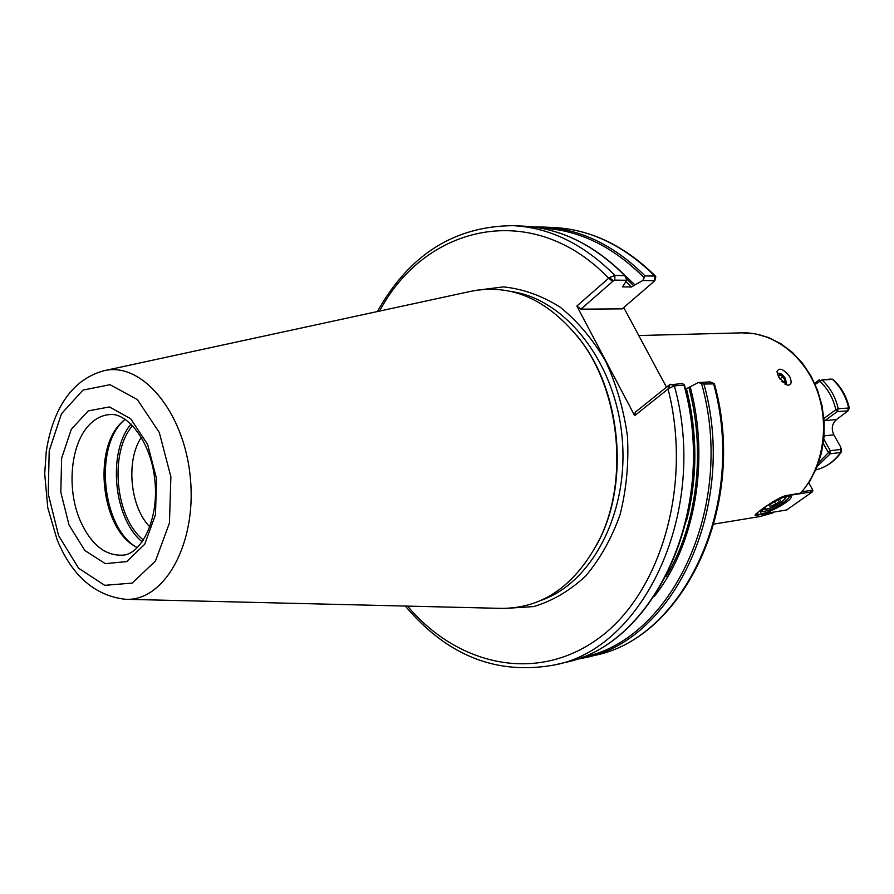 <?xml version="1.0" encoding="UTF-8"?>
<svg xmlns="http://www.w3.org/2000/svg" width="894" height="894" viewBox="0 0 894 894"><rect width="100%" height="100%" fill="white"/><g stroke="black" fill="none" stroke-linecap="round" stroke-linejoin="round"><path stroke-width="1.34" d="M773.578 512.117L772.684 512.977L755.117 515.29C753.363 515.011 776.864 497.399 786.34 495.511L800.99 493.075M789.704 376.553C792.207 382.587 791.324 385.448 787.066 385.102L778.73 377.212L776.953 371.692C779.054 367.188 783.3 368.809 789.704 376.553M623.733 307.536L666.488 387.203M785.234 384.319L785.86 384.051L785.413 378.52C782.663 374.351 780.093 372.664 777.724 373.446L777.299 373.938M710.037 381.917L698.281 382.554L685.474 389.203M149.879 526.912C130.021 507.077 125.607 460.499 141.386 437.278M132.636 425.6C108.923 452.342 115.17 518.218 143.487 540.032M142.224 541.887C113.493 518.855 107.157 452.018 131.049 424.013M698.281 382.554L703.924 384.029L714.429 383.895M690.224 387.046C710.082 460.969 694.817 545.575 654.464 596.164M669.371 384.889L668.902 388.342L674.378 385.873L684.435 385.046L682.502 383.515L669.371 384.889L635.31 412.19L634.695 415.654L668.902 388.342M634.695 415.654L576.854 306.039L609.417 277.576L613.407 280.783L614.748 280.135L626.728 280.28L624.794 275.62L614.938 275.475L609.417 277.576M655.76 276.95L654.821 276.067L645.088 275.922L642.808 280.47L654.81 280.772L622.19 308.855L580.899 309.168L576.854 306.039M623.967 274.447L634.952 284.94L642.808 280.47M580.899 309.168L613.407 280.783M626.728 280.28L622.548 286.851L631.387 287.019L634.952 284.94M104.732 370.574L470.814 291.321C511.938 283.141 548.726 299.769 581.167 341.184C620.157 393.226 628.404 480.212 599.885 538.646C575.803 585.436 542.803 608.669 500.863 608.367L126.412 599.304M576.999 335.686L581.916 342.111C620.514 393.651 628.672 479.732 600.444 537.596L596.823 544.837M136.268 547.117L135.888 546.871C102.408 526.924 94.205 449.079 122.634 421.566L124.21 419.99M137.307 547.676L133.854 545.653C101.145 526.175 93.121 449.995 120.902 423.119L125.126 419.252M789.178 495.991L789.257 496.092C789.748 497.265 787.949 499.321 783.859 502.283C772.852 509.267 765.353 512.206 761.364 511.089L761.275 510.876M766.549 506.105L760.805 511.849C758.693 519.246 798.197 498.025 790.106 496.081C784.563 496.148 776.718 499.489 766.549 506.105M783.233 496.371L812.568 491.734L786.631 509.993L759.621 514.385L756.123 513.748M812.568 491.734L812.847 490.147L802.153 491.756M808.802 482.827L812.847 490.147M780.563 500.729L775.757 504.149L770.136 506.362L769.298 505.155L774.115 501.735L779.769 499.511L780.563 500.729M774.383 501.623L775.757 504.149M770.136 506.362L769.432 505.065M815.205 384.442L821.955 379.928L832.973 379.38C841.165 386.901 846.596 396.433 849.289 407.988L838.281 408.692L837.298 411.542L835.823 409.731L823.91 418.448M829.923 379.134L821.955 379.928C830.09 387.448 835.532 397.037 838.281 408.692L835.823 409.731C833.186 398.076 827.777 388.555 819.619 381.135L819.306 379.805L814.68 383.28M823.262 443.413L828.246 452.297L830.247 453.783L840.583 452.498L841.477 450.654M818.625 462.611L830.314 450.721L830.247 453.783L817.239 466.344M824.123 421.23L837.298 411.542L847.981 410.905L836.572 419.509C832.001 423.633 831.096 428.74 833.845 434.819L840.796 447.19L840.651 449.47L830.314 450.721L823.787 439.099M816.591 469.719L815.775 469.853M783.032 382.129L785.1 380.565L784.004 382.666L781.792 381.447M779.836 378.989L782.898 376.642L785.1 380.565M778.529 376.855L779.602 374.821L782.898 376.642M777.434 374.34L778.819 373.401C783.502 374.999 785.96 378.207 786.206 383.045L784.854 384.085M638.763 335.541L742.031 332.847C772.818 331.931 804.008 355.142 817.015 390.32C830.068 425.466 822.983 468.188 800.398 493.387M772.684 512.977L759.453 516.62L714.049 524.085M758.09 514.542L758.503 515.29M686.558 389.125C697.678 434.126 697.611 478.201 686.357 521.358M689.039 387.974C706.148 452.744 696.75 526.175 666.03 576.619M714.418 383.828C748.244 504.652 684.134 638.45 594.32 655.447C683.139 638.919 747.585 504.842 713.468 383.437L709.858 381.85M703.924 384.029C738.198 506.295 673.595 641.244 584.609 657.772L594.32 655.447M701.555 383.593C736.488 506.596 670.656 642.54 580.91 657.47M405.328 606.054C447.212 655.827 496.952 675.462 554.559 664.946C644.06 648.441 709.098 510.798 674.378 385.873L670.735 384.23M407.541 606.11C457.627 665.661 536.635 683.686 598.567 638.361C660.532 593.605 692.694 485.621 668.064 388.957L668.611 385.504M684.033 385.269C718.608 509.323 653.715 646.094 564.382 662.599C654.374 645.837 719.089 508.876 684.435 385.046M379.581 311.078C425.399 224.428 533.148 199.25 608.613 278.213L612.681 281.42M475.094 290.461L503.411 286.896C522.878 288.885 541.775 295.623 560.091 307.1C577.569 321.203 592.688 339.128 605.461 360.885C616.413 384.364 623.755 409.541 627.465 436.417C628.873 463.517 626.392 489.621 620.045 514.743C611.585 538.501 600.109 558.962 585.592 576.094C569.757 590.811 552.47 600.969 533.718 606.579L505.233 608.412M654.62 280.604L654.821 276.067C623.911 245.515 590.219 229.333 553.755 227.512L543.775 227.065C580.318 228.886 614.089 245.168 645.088 275.922M540.199 228.059C577.58 229.289 612.122 245.727 643.803 277.386M614.748 280.135L614.938 275.475C583.67 244.084 549.665 227.489 512.921 225.657C454.353 226.16 409.184 254.779 377.413 311.548M103.67 370.809C141.375 361.064 184.365 411.642 190.333 477.854C196.915 544.01 164.194 601.763 125.328 599.282C94.708 595.672 71.956 575.781 57.071 539.596L47.751 507.647L44.7 473.742L46.22 451.917C48.332 437.244 52.221 423.823 57.898 411.653C68.357 389.985 83.611 376.374 103.67 370.809M58.613 535.64L48.242 493.991L49.204 450.799L61.44 413.821L82.974 390.086L110.029 384.699L137.385 399.596L159.311 432.506L170.877 476.837L169.447 523.035L155.444 561.052L132.167 583.1L104.71 585.335L78.583 568.193L58.613 535.64M511.871 291.623C565.556 299.367 615.161 361.958 622.068 436.931C629.365 511.86 592.42 582.664 541.138 600.355M512.921 225.657L523.001 226.115C559.678 227.936 593.605 244.442 624.794 275.62M625.956 281.666L631.387 287.019M626.336 278.604L633.824 285.912M89.031 425.142C95.122 418.649 102.005 415.129 109.671 414.592C127.171 412.134 151.544 441.893 154.941 481.218C158.987 520.476 140.649 554.28 122.992 555.152C105.112 556.09 90.775 544.401 79.979 520.096C66.525 488.649 70.581 444.217 89.031 425.142M69.028 524.979L60.826 492.225L61.619 458.253L71.308 429.276L88.271 410.871L109.437 406.938L130.703 418.783L147.644 444.463L156.562 478.838L155.489 514.642L144.716 544.256L126.691 561.622L105.28 563.645L84.774 550.436L69.028 524.979M785.1 496.762C789.961 497.299 773.321 508.183 766.359 509.044L764.158 507.937M829.71 379.123L832.359 379.246C840.449 386.711 845.869 396.221 848.607 407.776L847.624 410.603M840.651 449.47L840.583 452.498C834.18 461.483 826.101 467.238 816.334 469.775M836.572 419.509L824.849 420.649L824.044 420.001M833.845 434.819L824.067 435.892M742.031 332.847L755.341 333.842L768.427 337.496L780.909 343.754L792.397 352.437L802.533 363.31L811.026 376.05L817.574 390.287L821.999 405.585L824.145 421.487L823.944 437.49L821.407 453.113L816.624 467.875L809.752 481.33L801.002 493.075M772.908 512.921L759.453 516.62M714.082 383.504L709.981 381.861M574.406 659.772L584.609 657.772M554.559 664.946L564.382 662.599M655.794 276.827L654.81 280.772M543.775 227.065L533.383 227.009M655.648 276.302C624.627 245.66 590.666 229.4 553.755 227.512M581.916 342.111L581.167 341.184M600.444 537.596L599.885 538.646M625.387 275.9C594.108 244.576 559.979 227.981 523.001 226.115M133.854 545.653L135.888 546.871M122.12 421.879L123.886 420.303M756.916 514.408L755.765 514.084M786.664 496.349L783.178 500.774C783.245 501.568 768.84 509.502 765.879 509.245L762.94 509.01M829.822 379.123L832.549 379.246M841.187 448.464L841.511 450.833M849.255 408.245L847.981 410.905M841.276 452.107C834.806 461.237 826.537 467.115 816.457 469.752M786.206 383.045L785.882 384.029"/></g></svg>
